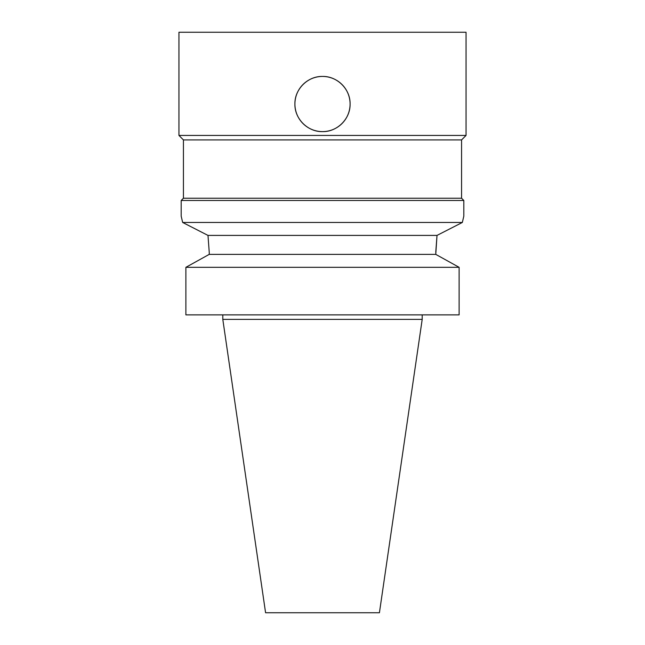 <?xml version="1.0" encoding="UTF-8"?>
<svg xmlns="http://www.w3.org/2000/svg" width="645" height="645" viewBox="0 0 645 645"><rect width="100%" height="100%" fill="white"/><g stroke="black" fill="none" stroke-linecap="round" stroke-linejoin="round"><path stroke-width="0.97" d="M322.5 76.441C337.262 76.078 350.453 89.268 350.09 104.03A27.59 27.59 0 0 0 308.705 80.133A27.59 27.59 0 0 0 308.705 127.92A27.59 27.59 0 0 0 350.09 104.03C350.453 118.785 337.262 131.983 322.5 131.62C307.738 131.983 294.547 118.785 294.91 104.03C294.547 89.268 307.738 76.078 322.5 76.441M181.189 216.18L182.664 222.461L207.988 235.409L209.238 252.292L207.988 235.409L437.012 235.409L462.336 222.461L463.811 216.18L463.811 200.482L181.189 200.482L181.189 216.18M209.238 252.292L209.238 254.372L185.881 267.32L185.881 314.873L185.881 267.32L459.119 267.32L435.762 254.372L437.012 235.409L435.762 252.292M182.664 222.461L462.336 222.461M209.238 254.372L435.762 254.372M185.881 314.873L459.119 314.873L459.119 267.32M322.5 32.25L466.053 32.25L466.053 135.434L178.947 135.434L178.947 32.25L322.5 32.25M422.201 319.364L222.799 319.364L265.579 612.75L379.421 612.75L422.201 319.364L422.201 314.873M181.189 200.482L183.43 198.233L461.57 198.233L463.811 200.482M183.43 198.233L183.43 139.917L461.57 139.917L466.053 135.434M222.799 319.364L222.799 314.873M461.57 198.233L461.57 139.917M183.43 139.917L178.947 135.434"/></g></svg>
